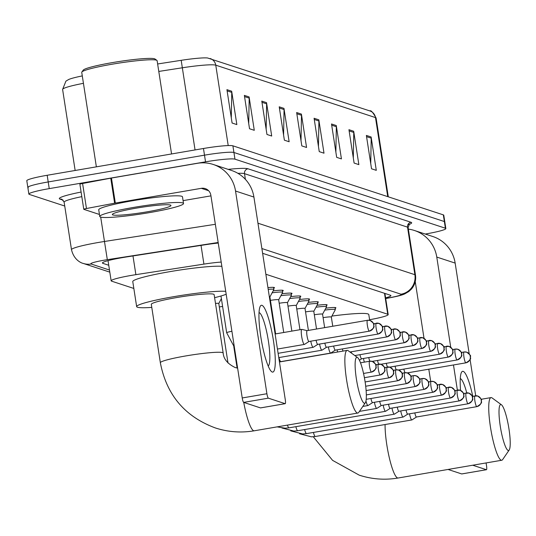 <?xml version="1.0" encoding="UTF-8"?>
<svg xmlns="http://www.w3.org/2000/svg" width="536" height="536" viewBox="0 0 536 536"><rect width="100%" height="100%" fill="white"/><g stroke="black" fill="none" stroke-linecap="round" stroke-linejoin="round"><path stroke-width="0.8" d="M267.933 287.611A13.561 1.226 -8.8 0 1 274.466 287.658A13.561 1.226 -8.8 0 1 273.688 288.207M273.132 290.901A13.561 1.226 -8.8 0 1 283.243 290.539A13.561 1.226 -8.8 0 1 282.472 291.088M281.916 293.782A13.561 1.226 -8.8 0 1 292.02 293.42A13.561 1.226 -8.8 0 1 291.249 293.969M290.693 296.663A13.561 1.226 -8.8 0 1 300.797 296.301A13.561 1.226 -8.8 0 1 300.026 296.85M299.47 299.544A13.561 1.226 -8.8 0 1 309.58 299.182A13.561 1.226 -8.8 0 1 308.803 299.731M308.247 302.425A13.561 1.226 -8.8 0 1 318.357 302.063A13.561 1.226 -8.8 0 1 317.587 302.612M317.031 305.306A13.561 1.226 -8.8 0 1 327.134 304.944A13.561 1.226 -8.8 0 1 326.364 305.493M325.808 308.187A13.561 1.226 -8.8 0 1 335.911 307.825A13.561 1.226 -8.8 0 1 335.141 308.374M221.194 262.07A25.427 2.305 171.2 0 0 203.921 264.114L135.883 274.66A25.427 2.305 171.2 0 0 131.528 275.37A25.427 2.305 171.2 0 0 111.153 280.824A25.427 2.305 171.2 0 0 111.602 281.159L133.839 288.455M369.599 319.737L372.024 319.275A25.427 2.305 171.2 0 0 388.185 314.585A25.427 2.305 171.2 0 0 387.736 314.25L265.863 274.251M218.253 243.049A25.427 2.305 171.2 0 0 205.402 244.718L127.153 256.845A25.427 2.305 171.2 0 0 122.798 257.555A25.427 2.305 171.2 0 0 102.423 263.002A25.427 2.305 171.2 0 0 102.872 263.344L108.741 265.266M64.735 206.032L29.319 194.414A25.427 2.305 -8.8 0 1 28.864 194.072A25.427 2.305 -8.8 0 1 49.238 188.625L205.529 161.839A25.427 2.305 -8.8 0 1 234.962 159.165L445.396 228.222A25.427 2.305 -8.8 0 1 445.845 228.564A25.427 2.305 -8.8 0 1 425.47 234.011L425.276 234.044M28.287 187.741A25.427 2.305 -8.8 0 1 27.832 187.399L26.8 180.726A25.427 2.305 -8.8 0 1 47.175 175.272L203.466 148.492L204.497 155.165A25.427 2.305 -8.8 0 1 233.93 152.492L444.364 221.549A25.427 2.305 -8.8 0 1 444.813 221.891A25.427 2.305 -8.8 0 0 444.364 221.549L233.93 152.492A25.427 2.305 -8.8 0 0 204.497 155.165L48.207 181.945L204.497 155.165L205.529 161.839M27.832 187.399A25.427 2.305 -8.8 0 1 48.207 181.945A25.427 2.305 -8.8 0 0 27.832 187.399L28.864 194.072M385.598 297.869A25.427 2.305 171.2 0 0 390.898 295.591A25.427 2.305 171.2 0 0 390.449 295.249L262.62 253.307M157.631 63.972L181.188 60.32A27.798 2.519 -8.8 0 1 207.6 57.989L369.914 110.945A8.476 8.308 108.2 0 1 375.495 117.592L215.767 65.171A8.476 8.308 -71.8 0 0 210.179 58.531M83.435 83.321A33.902 3.075 171.2 0 0 62.605 89.445L65.928 81.13L68.648 79.509A27.798 2.519 -8.8 0 1 82.289 75.911M203.466 148.492A25.427 2.305 -8.8 0 1 232.892 145.819L443.332 214.876A25.427 2.305 -8.8 0 1 443.781 215.217L445.845 228.564M336.266 125.538L341.432 158.904L336.675 157.35L331.509 123.984L336.266 125.538A6.78 6.646 -71.8 0 1 336.347 126.717L331.697 125.19M353.693 131.26L358.859 164.626L354.108 163.065L348.943 129.699L353.693 131.26A6.78 6.646 -71.8 0 1 353.773 132.439L349.13 130.911M371.126 136.982L376.292 170.347L371.535 168.786L366.369 135.42L371.126 136.982A6.78 6.646 -71.8 0 1 371.207 138.154L366.557 136.633M283.973 108.379L289.139 141.745L284.382 140.184L279.216 106.818L283.973 108.379A6.78 6.646 -71.8 0 1 284.053 109.558L279.403 108.031M266.539 102.657L271.705 136.03L266.955 134.469L261.789 101.103L266.539 102.657A6.78 6.646 -71.8 0 1 266.62 103.837L261.977 102.309M249.113 96.942L254.278 130.308L249.521 128.747L244.356 95.381L249.113 96.942A6.78 6.646 -71.8 0 1 249.193 98.115L244.543 96.594M231.679 91.221L236.845 124.587L232.095 123.025L226.929 89.659L231.679 91.221A6.78 6.646 -71.8 0 1 231.76 92.4L227.117 90.872M318.833 119.823L323.999 153.189L319.248 151.628L314.083 118.262L318.833 119.823A6.78 6.646 -71.8 0 1 318.913 120.995L314.27 119.474M301.406 114.101L306.565 147.467L301.815 145.906L296.649 112.54L301.406 114.101A6.78 6.646 -71.8 0 1 301.48 115.274L296.837 113.753M301.011 140.72L301.48 115.274M318.444 146.435L318.913 120.995M231.291 117.84L231.76 92.4M248.717 123.561L249.193 98.115M266.151 129.276L266.62 103.837M283.578 134.998L284.053 109.558M370.731 163.601L371.207 138.154M353.304 157.879L353.773 132.439M335.871 152.157L336.347 126.717M272.281 372.051A33.902 5.923 -99.7 0 1 270.774 370.798A33.902 5.923 -99.7 0 1 261.28 339.69A33.902 5.923 -99.7 0 1 259.873 307.195A33.902 5.923 -99.7 0 1 261.95 305.319A33.902 5.923 -99.7 0 1 273.454 340.769A33.902 5.923 -99.7 0 1 272.281 372.051M268.174 365.974A27.122 4.737 80.3 0 0 268.054 338.953A27.122 4.737 80.3 0 0 259.183 312.642A27.122 4.737 80.3 0 0 259.029 312.609M99.415 214.253A4.241 0.382 171.2 0 1 98.664 214.212L83.844 209.348A4.241 0.382 171.2 0 1 83.77 209.295L79.898 184.27A4.241 0.382 -8.8 0 1 82.591 183.486L110.751 178.166A4.241 0.382 -8.8 0 1 111.454 178.039L197.462 163.299A33.902 33.239 108.2 0 1 213.201 164.452A33.902 33.239 108.2 0 1 235.532 191.024L266.908 393.732A4.241 0.737 80.3 0 0 268.348 398.161L243.672 402.389A4.241 0.737 -99.7 0 1 242.232 397.96L210.856 195.258A8.476 8.308 -71.8 0 0 201.335 188.324L115.327 203.064A4.241 0.382 171.2 0 0 114.624 203.191L86.464 208.511A4.241 0.382 171.2 0 0 83.77 209.295M213.201 164.452L231.579 170.482A33.902 33.239 108.2 0 1 253.91 197.06L285.293 399.762A4.241 0.737 80.3 0 1 285.219 403.675A4.241 0.737 80.3 0 1 285.145 403.675L268.348 398.161M260.603 407.876A4.241 0.737 -99.7 0 1 260.536 407.909A4.241 0.737 -99.7 0 1 260.469 407.903L243.672 402.389M210.95 195.861L183.078 200.638M96.366 166.843L81.74 72.353A38.143 3.457 -8.8 0 1 81.847 72.018L83.261 70.109A36.448 3.303 -8.8 0 1 112.359 62.612A36.448 3.303 -8.8 0 1 154.991 59L156.921 60.394A38.143 3.457 -8.8 0 1 157.122 60.682L171.56 153.959M81.847 72.018A38.143 3.457 -8.8 0 1 112.299 64.179A38.143 3.457 -8.8 0 1 156.921 60.394M149.564 212.598A42.378 3.839 -8.8 0 1 99.763 216.477A42.378 3.839 -8.8 0 1 133.719 207.399A42.378 3.839 -8.8 0 1 183.52 203.513A42.378 3.839 -8.8 0 1 149.564 212.598M99.763 216.477L98.725 209.804A42.378 3.839 -8.8 0 1 132.687 200.725A42.378 3.839 -8.8 0 1 182.488 196.839L183.52 203.513M136.097 208.176A29.668 2.687 -8.8 0 1 170.796 205.234A29.668 2.687 -8.8 0 1 147.186 211.814A29.668 2.687 -8.8 0 1 112.413 214.273A29.668 2.687 -8.8 0 1 136.097 208.176M364.286 403.24A23.309 4.074 80.3 0 0 365.317 402.784A23.309 4.074 80.3 0 0 364.741 379.609A23.309 4.074 80.3 0 0 357.566 357.566A23.309 4.074 80.3 0 0 357.184 357.358A23.309 4.074 80.3 0 0 356.373 378.872A23.309 4.074 80.3 0 0 364.286 403.24M365.317 402.784L358.758 412.372A31.785 5.554 -99.7 0 1 357.874 413.035A31.785 5.554 -99.7 0 1 357.351 412.988A31.785 5.554 -99.7 0 1 346.792 381.203A31.785 5.554 -99.7 0 1 347.14 350.383A31.785 5.554 -99.7 0 1 347.663 350.43A31.785 5.554 -99.7 0 1 348.192 350.712L357.566 357.566M160.351 362.745A31.785 2.881 171.2 0 1 185.818 355.931A31.785 2.881 171.2 0 1 222.608 352.594A31.785 2.881 171.2 0 1 223.17 353.016L214.132 294.626A31.785 2.881 171.2 0 0 176.78 297.54A31.785 2.881 171.2 0 0 151.306 304.348L160.351 362.745C166.529 394.878 184.86 416.613 215.345 427.942C228.061 432.063 241.026 433.014 254.232 430.797L357.874 413.035M151.782 307.403A46.619 4.228 -8.8 0 1 136.653 306.619A46.619 4.228 -8.8 0 1 174.006 296.629A46.619 4.228 -8.8 0 1 225.73 291.35M136.653 306.619L132.774 281.594A46.619 4.228 -8.8 0 1 170.133 271.605A46.619 4.228 -8.8 0 1 221.857 266.325M226.179 294.237A46.619 4.228 -8.8 0 1 214.601 297.681M508.162 450.454A23.309 4.074 80.3 0 0 509.2 449.999A23.309 4.074 80.3 0 0 508.624 426.823A23.309 4.074 80.3 0 0 501.448 404.781A23.309 4.074 80.3 0 0 501.06 404.573A23.309 4.074 80.3 0 0 500.256 426.087A23.309 4.074 80.3 0 0 508.162 450.454M509.2 449.999L502.641 459.587A31.785 5.554 -99.7 0 1 501.756 460.25A31.785 5.554 -99.7 0 1 501.234 460.203A31.785 5.554 -99.7 0 1 490.675 428.418A31.785 5.554 -99.7 0 1 491.016 397.598A31.785 5.554 -99.7 0 1 491.546 397.645A31.785 5.554 -99.7 0 1 492.075 397.926L501.448 404.781M331.891 316.079A46.619 4.228 -8.8 0 1 368.795 314.545L369.699 320.367M215.492 303.41A7.631 0.69 -8.8 0 1 218.782 303.47A7.631 0.69 -8.8 0 1 218.768 303.523M219.318 306.934A7.631 0.69 -8.8 0 1 222.601 306.465M220.993 299.39A12.717 1.152 -8.8 0 1 221.495 299.322M365.967 400.982A7.631 1.333 80.3 0 0 367.877 405.524A7.631 1.333 80.3 0 0 368.004 405.538A7.631 1.333 80.3 0 0 368.098 405.497L372.614 402.596M370.925 398.503A5.507 0.965 80.3 0 0 372.493 402.59A5.507 0.965 80.3 0 0 372.58 402.603A5.507 0.965 80.3 0 0 372.647 402.576A5.507 0.965 80.3 0 0 372.667 402.563M374.396 402.288A7.631 1.333 80.3 0 0 376.654 408.405A7.631 1.333 80.3 0 0 376.781 408.419A7.631 1.333 80.3 0 0 376.875 408.378L381.398 405.477M379.702 401.377A5.507 0.965 80.3 0 0 381.27 405.471A5.507 0.965 80.3 0 0 381.357 405.484A5.507 0.965 80.3 0 0 381.431 405.457A5.507 0.965 80.3 0 0 381.444 405.444M383.173 405.169A7.631 1.333 80.3 0 0 385.438 411.286A7.631 1.333 80.3 0 0 385.558 411.3A7.631 1.333 80.3 0 0 385.652 411.259L390.175 408.358M388.486 404.258A5.507 0.965 80.3 0 0 390.047 408.352A5.507 0.965 80.3 0 0 390.141 408.365A5.507 0.965 80.3 0 0 390.208 408.338A5.507 0.965 80.3 0 0 390.221 408.325M391.957 408.05A7.631 1.333 80.3 0 0 394.215 414.167A7.631 1.333 80.3 0 0 394.342 414.181A7.631 1.333 80.3 0 0 394.436 414.14L398.952 411.239M397.263 407.139A5.507 0.965 80.3 0 0 398.824 411.233A5.507 0.965 80.3 0 0 398.918 411.246A5.507 0.965 80.3 0 0 398.985 411.219A5.507 0.965 80.3 0 0 398.998 411.206M400.734 410.931A7.631 1.333 80.3 0 0 402.992 417.048A7.631 1.333 80.3 0 0 403.119 417.055A7.631 1.333 80.3 0 0 403.213 417.021L407.728 414.12M406.04 410.02A5.507 0.965 80.3 0 0 407.608 414.114A5.507 0.965 80.3 0 0 407.695 414.127A5.507 0.965 80.3 0 0 407.762 414.1A5.507 0.965 80.3 0 0 407.782 414.087M409.511 413.812A7.631 1.333 80.3 0 0 411.769 419.929A7.631 1.333 80.3 0 0 411.896 419.936A7.631 1.333 80.3 0 0 411.99 419.902L416.512 417.001M414.817 412.901A5.507 0.965 80.3 0 0 416.385 416.995A5.507 0.965 80.3 0 0 416.472 417.001A5.507 0.965 80.3 0 0 416.546 416.975A5.507 0.965 80.3 0 0 416.559 416.968M307.135 330.632L301.909 329.399A7.631 1.333 80.3 0 0 301.808 329.399A7.631 1.333 80.3 0 0 301.668 336.447A7.631 1.333 80.3 0 0 304.381 344.434A7.631 1.333 80.3 0 0 304.475 344.4L308.997 341.492M307.188 330.645A5.507 0.965 80.3 0 0 307.168 330.645A5.507 0.965 80.3 0 0 307.101 330.638A5.507 0.965 80.3 0 0 307.001 335.73A5.507 0.965 80.3 0 0 308.87 341.492A5.507 0.965 80.3 0 0 308.957 341.499A5.507 0.965 80.3 0 0 309.031 341.472A5.507 0.965 80.3 0 0 309.044 341.466M316.086 340.28A5.507 0.965 80.3 0 0 317.647 344.373A5.507 0.965 80.3 0 0 317.741 344.38A5.507 0.965 80.3 0 0 317.808 344.353A5.507 0.965 80.3 0 0 317.821 344.34M310.773 341.191A7.631 1.333 80.3 0 0 313.158 347.315A7.631 1.333 80.3 0 0 313.252 347.281L317.774 344.373M324.863 343.161A5.507 0.965 80.3 0 0 326.424 347.254A5.507 0.965 80.3 0 0 326.518 347.261A5.507 0.965 80.3 0 0 326.585 347.234A5.507 0.965 80.3 0 0 326.598 347.221M319.557 344.072A7.631 1.333 80.3 0 0 321.942 350.196A7.631 1.333 80.3 0 0 322.036 350.162L326.551 347.254M333.64 346.042A5.507 0.965 80.3 0 0 335.208 350.135A5.507 0.965 80.3 0 0 335.295 350.142A5.507 0.965 80.3 0 0 335.362 350.115A5.507 0.965 80.3 0 0 335.382 350.102M328.334 346.953A7.631 1.333 80.3 0 0 330.719 353.077A7.631 1.333 80.3 0 0 330.812 353.036L335.328 350.135M269.347 296.736A7.631 0.69 -8.8 0 1 269.889 296.904A7.631 0.69 -8.8 0 1 269.883 296.957M337.111 349.834A7.631 1.333 80.3 0 0 337.613 352.011M268.201 289.366A12.717 1.152 -8.8 0 1 273.883 289.453A12.717 1.152 -8.8 0 1 273.869 289.534L269.896 296.931M342.417 348.923A5.507 0.965 80.3 0 0 342.98 351.093M270.425 300.368A7.631 0.69 -8.8 0 1 278.673 299.785A7.631 0.69 -8.8 0 1 278.66 299.838M272.1 292.824A12.717 1.152 -8.8 0 1 282.666 292.334A12.717 1.152 -8.8 0 1 282.646 292.415L278.673 299.812M351.201 351.804A5.507 0.965 80.3 0 0 351.516 353.144M359.978 354.685A5.507 0.965 80.3 0 0 361.539 358.778A5.507 0.965 80.3 0 0 361.632 358.785A5.507 0.965 80.3 0 0 361.7 358.758A5.507 0.965 80.3 0 0 361.713 358.745M279.209 303.249A7.631 0.69 -8.8 0 1 287.45 302.666A7.631 0.69 -8.8 0 1 287.437 302.719M280.884 295.705A12.717 1.152 -8.8 0 1 291.443 295.215A12.717 1.152 -8.8 0 1 291.423 295.296L287.45 302.693M287.986 306.13A7.631 0.69 -8.8 0 1 296.227 305.547A7.631 0.69 -8.8 0 1 296.22 305.6M363.448 358.477A7.631 1.333 80.3 0 0 364.38 362.128M289.661 298.586A12.717 1.152 -8.8 0 1 300.22 298.096A12.717 1.152 -8.8 0 1 300.2 298.177L296.234 305.574M368.755 357.566A5.507 0.965 80.3 0 0 369.9 361.19M296.763 309.011A7.631 0.69 -8.8 0 1 305.004 308.428A7.631 0.69 -8.8 0 1 304.997 308.481M298.438 301.466A12.717 1.152 -8.8 0 1 308.997 300.977A12.717 1.152 -8.8 0 1 308.984 301.058L305.011 308.455M377.532 360.447A5.507 0.965 80.3 0 0 378.684 364.071M305.54 311.892A7.631 0.69 -8.8 0 1 313.788 311.309A7.631 0.69 -8.8 0 1 313.774 311.356M307.215 304.348A12.717 1.152 -8.8 0 1 317.781 303.858A12.717 1.152 -8.8 0 1 317.761 303.939L313.788 311.336M386.315 363.328A5.507 0.965 80.3 0 0 387.461 366.952M314.324 314.766A7.631 0.69 -8.8 0 1 322.565 314.19A7.631 0.69 -8.8 0 1 322.551 314.237M315.999 307.229A12.717 1.152 -8.8 0 1 326.558 306.739A12.717 1.152 -8.8 0 1 326.538 306.82L322.565 314.217M395.092 366.209A5.507 0.965 80.3 0 0 396.238 369.833M323.101 317.647A7.631 0.69 -8.8 0 1 331.342 317.071A7.631 0.69 -8.8 0 1 331.335 317.118L335.315 309.701A12.717 1.152 -8.8 0 0 335.335 309.62L335.013 307.53M324.776 310.11A12.717 1.152 -8.8 0 1 335.335 309.62M403.869 369.09A5.507 0.965 80.3 0 0 405.015 372.714M460.558 390.409A33.902 5.923 -99.7 0 1 461.114 373.23A33.902 5.923 -99.7 0 1 463.191 371.361A33.902 5.923 -99.7 0 1 472.745 396.184M466.722 392.855A27.122 4.737 80.3 0 0 460.424 378.684A27.122 4.737 80.3 0 0 460.27 378.644M408.365 229.12A33.902 33.239 108.2 0 1 414.442 230.493A33.902 33.239 108.2 0 1 436.773 257.066L450.736 347.254M414.442 230.493L432.827 236.523A33.902 33.239 108.2 0 1 455.158 263.096L469.214 353.894M453.483 364.969L457.362 390.047M461.844 473.918A4.241 0.737 -99.7 0 1 461.784 473.945A4.241 0.737 -99.7 0 1 461.71 473.938L486.387 469.71L472.725 465.228M486.387 469.71A4.241 0.737 80.3 0 0 486.46 469.717A4.241 0.737 80.3 0 0 486.534 465.797L486.092 462.937M470.079 359.482L475.687 395.722M461.71 473.938L448.049 469.456M430.703 381.458L428.8 369.197M424.03 338.35L415.246 281.628M132.982 255.94L135.883 274.66M201.027 245.394L203.921 264.114M384.493 293.299L387.736 314.25M102.751 262.54L102.872 263.344M218.165 242.493L107.321 259.672A16.951 1.534 171.2 0 0 104.413 260.148A16.951 1.534 171.2 0 0 91.133 264.007L109.478 270.03M91.133 264.007A16.951 16.623 -71.8 0 1 83.261 263.431C81.82 263.176 74.062 260.489 71.496 249.689A33.902 3.075 -8.8 0 1 98.657 242.426A33.902 3.075 -8.8 0 1 104.473 241.475L100.694 217.1M63.241 200.203L59.978 199.131A4.241 4.154 108.2 0 1 61.942 199.271L64.132 202.146A33.902 3.075 171.2 0 1 81.814 196.645M59.978 199.131A38.143 3.457 -8.8 0 1 81.103 192.055M228.182 169.369A38.143 3.457 -8.8 0 1 247.98 168.78L410.991 222.273A38.143 3.457 -8.8 0 1 408.981 224.544M234.962 159.165L232.892 145.819M49.238 188.625L47.175 175.272M445.396 228.222L443.332 214.876M245.394 179.359L244.51 173.657A33.902 3.075 171.2 0 0 237.897 173.329M107.321 259.672L104.473 241.475L215.351 224.296M257.957 223.204L414.884 274.7L407.528 227.15L244.51 173.657A4.241 4.154 108.2 0 1 247.98 168.78M385.692 298.472L390.543 297.554A16.951 1.534 171.2 0 0 401.015 294.204A16.951 16.623 -71.8 0 0 414.884 274.7A33.902 3.075 -8.8 0 1 415.487 275.149L408.124 227.606A33.902 3.075 171.2 0 0 407.528 227.15A4.241 4.154 108.2 0 1 410.991 222.273M401.015 294.204L261.883 248.543M385.706 298.552L391.106 297.527A16.951 5.802 -100.7 0 1 390.543 297.554M369.914 110.945C370.818 109.954 372.882 112.319 376.098 118.041A33.902 3.075 171.2 0 0 375.495 117.592L387.729 196.632M228.209 145.571L215.767 65.171A33.902 3.075 171.2 0 0 182.334 67.784L181.188 60.32M195.05 149.933L182.334 67.784L158.79 71.435M253.91 197.06L235.532 191.024M260.469 407.903L285.145 403.675M208.611 190.709L201.335 188.324M111.454 178.039L115.327 203.064M242.232 397.96L266.908 393.732M114.624 203.191L110.751 178.166M82.591 183.486L86.464 208.511M243.746 402.415A31.785 5.554 80.3 0 0 253.702 430.75A31.785 5.554 80.3 0 0 254.232 430.797M385.083 424.532A31.785 5.554 80.3 0 0 389.317 457.778A31.785 5.554 80.3 0 0 397.585 477.965A31.785 5.554 80.3 0 0 398.114 478.012L501.756 460.25M371.415 372.078A5.507 5.4 108.2 0 0 375.924 365.74A5.507 5.4 -71.8 0 0 369.74 361.237A5.507 0.965 80.3 0 0 369.646 361.231A5.507 0.965 80.3 0 0 369.585 366.57A5.507 0.965 80.3 0 0 371.415 372.078A5.507 0.965 80.3 0 0 371.508 372.091A5.507 0.965 80.3 0 0 371.595 372.044M380.198 374.959A5.507 5.4 108.2 0 0 384.701 368.621A5.507 5.4 -71.8 0 0 378.517 364.118A5.507 0.965 80.3 0 0 378.423 364.112A5.507 0.965 80.3 0 0 378.362 369.451A5.507 0.965 80.3 0 0 380.198 374.959A5.507 0.965 80.3 0 0 380.285 374.972A5.507 0.965 80.3 0 0 380.372 374.925M388.975 377.84A5.507 5.4 108.2 0 0 393.484 371.502A5.507 5.4 -71.8 0 0 387.293 366.999A5.507 0.965 80.3 0 0 387.206 366.993A5.507 0.965 80.3 0 0 387.146 372.332A5.507 0.965 80.3 0 0 388.975 377.84A5.507 0.965 80.3 0 0 389.062 377.847A5.507 0.965 80.3 0 0 389.156 377.806M397.752 380.721A5.507 5.4 108.2 0 0 402.261 374.383A5.507 5.4 -71.8 0 0 396.07 369.88A5.507 0.965 80.3 0 0 395.983 369.867A5.507 0.965 80.3 0 0 395.923 375.213A5.507 0.965 80.3 0 0 397.752 380.721A5.507 0.965 80.3 0 0 397.846 380.728A5.507 0.965 80.3 0 0 397.933 380.687M406.529 383.602A5.507 5.4 108.2 0 0 411.038 377.264A5.507 5.4 -71.8 0 0 404.854 372.761A5.507 0.965 80.3 0 0 404.76 372.748A5.507 0.965 80.3 0 0 404.7 378.094A5.507 0.965 80.3 0 0 406.529 383.602A5.507 0.965 80.3 0 0 406.623 383.608A5.507 0.965 80.3 0 0 406.71 383.568M415.313 386.483A5.507 5.4 108.2 0 0 419.815 380.145A5.507 5.4 -71.8 0 0 413.631 375.642A5.507 0.965 80.3 0 0 413.537 375.629A5.507 0.965 80.3 0 0 413.477 380.975A5.507 0.965 80.3 0 0 415.313 386.483A5.507 0.965 80.3 0 0 415.4 386.49A5.507 0.965 80.3 0 0 415.487 386.449M424.09 389.364A5.507 5.4 108.2 0 0 428.599 383.026A5.507 5.4 -71.8 0 0 422.408 378.523A5.507 0.965 80.3 0 0 422.321 378.51A5.507 0.965 80.3 0 0 422.261 383.856A5.507 0.965 80.3 0 0 424.09 389.364A5.507 0.965 80.3 0 0 424.177 389.37A5.507 0.965 80.3 0 0 424.271 389.33M432.867 392.245A5.507 5.4 108.2 0 0 437.376 385.907A5.507 5.4 -71.8 0 0 431.185 381.404A5.507 0.965 80.3 0 0 431.098 381.391A5.507 0.965 80.3 0 0 431.038 386.737A5.507 0.965 80.3 0 0 432.867 392.245A5.507 0.965 80.3 0 0 432.961 392.252A5.507 0.965 80.3 0 0 433.048 392.211M441.644 395.126A5.507 5.4 108.2 0 0 446.153 388.788A5.507 5.4 -71.8 0 0 439.969 384.285A5.507 0.965 80.3 0 0 439.875 384.272A5.507 0.965 80.3 0 0 439.815 389.618A5.507 0.965 80.3 0 0 441.644 395.126A5.507 0.965 80.3 0 0 441.738 395.133A5.507 0.965 80.3 0 0 441.825 395.092M450.428 398.007A5.507 5.4 108.2 0 0 454.93 391.669A5.507 5.4 -71.8 0 0 448.746 387.16A5.507 0.965 80.3 0 0 448.652 387.153A5.507 0.965 80.3 0 0 448.592 392.499A5.507 0.965 80.3 0 0 450.428 398.007A5.507 0.965 80.3 0 0 450.515 398.013A5.507 0.965 80.3 0 0 450.602 397.973M287.45 425.108A7.631 1.333 80.3 0 0 288.864 427.835A7.631 1.333 80.3 0 0 288.951 427.849A7.631 1.333 80.3 0 0 288.991 427.849A7.631 1.333 80.3 0 0 289.105 427.795M459.205 400.888A5.507 5.4 108.2 0 0 463.714 394.55A5.507 5.4 -71.8 0 0 457.523 390.041A5.507 0.965 80.3 0 0 457.436 390.034A5.507 0.965 80.3 0 0 457.375 395.38A5.507 0.965 80.3 0 0 459.205 400.888A5.507 0.965 80.3 0 0 459.292 400.895A5.507 0.965 80.3 0 0 459.386 400.854M295.859 426.669A7.631 1.333 80.3 0 0 297.641 430.716A7.631 1.333 80.3 0 0 297.728 430.73A7.631 1.333 80.3 0 0 297.768 430.73A7.631 1.333 80.3 0 0 297.889 430.676M467.982 403.769A5.507 5.4 108.2 0 0 472.491 397.431A5.507 5.4 -71.8 0 0 466.3 392.922A5.507 0.965 80.3 0 0 466.213 392.915A5.507 0.965 80.3 0 0 466.153 398.261A5.507 0.965 80.3 0 0 467.982 403.769A5.507 0.965 80.3 0 0 468.075 403.776A5.507 0.965 80.3 0 0 468.163 403.735M304.636 429.55A7.631 1.333 80.3 0 0 306.425 433.597A7.631 1.333 80.3 0 0 306.512 433.611A7.631 1.333 80.3 0 0 306.552 433.611A7.631 1.333 80.3 0 0 306.666 433.557M476.759 406.65A5.507 5.4 108.2 0 0 481.268 400.312A5.507 5.4 -71.8 0 0 475.084 395.803A5.507 0.965 80.3 0 0 474.99 395.796A5.507 0.965 80.3 0 0 474.93 401.142A5.507 0.965 80.3 0 0 476.759 406.65A5.507 0.965 80.3 0 0 476.852 406.657A5.507 0.965 80.3 0 0 476.94 406.616M313.413 432.431A7.631 1.333 80.3 0 0 315.202 436.478A7.631 1.333 80.3 0 0 315.289 436.492A7.631 1.333 80.3 0 0 315.329 436.492A7.631 1.333 80.3 0 0 315.443 436.438M369.244 331.148A5.507 5.4 108.2 0 0 373.753 324.809A5.507 5.4 -71.8 0 0 367.569 320.3A5.507 0.965 80.3 0 0 367.475 320.294A5.507 0.965 80.3 0 0 367.415 325.633A5.507 0.965 80.3 0 0 369.244 331.148A5.507 0.965 80.3 0 0 369.338 331.154A5.507 0.965 80.3 0 0 369.425 331.114M234.359 347.1L226.674 332.762A7.631 0.69 -8.8 0 1 231.914 331.281M378.027 334.029A5.507 5.4 108.2 0 0 382.53 327.69A5.507 5.4 -71.8 0 0 376.346 323.181A5.507 0.965 80.3 0 0 376.252 323.175A5.507 0.965 80.3 0 0 376.192 328.514A5.507 0.965 80.3 0 0 378.027 334.029A5.507 0.965 80.3 0 0 378.115 334.035A5.507 0.965 80.3 0 0 378.202 333.988M386.804 336.91A5.507 5.4 108.2 0 0 391.313 330.565A5.507 5.4 -71.8 0 0 385.123 326.062A5.507 0.965 80.3 0 0 385.036 326.055A5.507 0.965 80.3 0 0 384.975 331.395A5.507 0.965 80.3 0 0 386.804 336.91A5.507 0.965 80.3 0 0 386.892 336.916A5.507 0.965 80.3 0 0 386.985 336.869M395.581 339.784A5.507 5.4 108.2 0 0 400.091 333.446A5.507 5.4 -71.8 0 0 393.9 328.943A5.507 0.965 80.3 0 0 393.813 328.937A5.507 0.965 80.3 0 0 393.752 334.276A5.507 0.965 80.3 0 0 395.581 339.784A5.507 0.965 80.3 0 0 395.675 339.797A5.507 0.965 80.3 0 0 395.762 339.75M278.955 357.566A7.631 1.333 80.3 0 0 280.831 361.626A7.631 1.333 80.3 0 0 280.871 361.619L279.417 361.82M404.358 342.665A5.507 5.4 108.2 0 0 408.868 336.327A5.507 5.4 -71.8 0 0 402.683 331.824A5.507 0.965 80.3 0 0 402.59 331.817A5.507 0.965 80.3 0 0 402.529 337.157A5.507 0.965 80.3 0 0 404.358 342.665A5.507 0.965 80.3 0 0 404.452 342.678A5.507 0.965 80.3 0 0 404.539 342.631M413.142 345.546A5.507 5.4 108.2 0 0 417.645 339.208A5.507 5.4 -71.8 0 0 411.46 334.705A5.507 0.965 80.3 0 0 411.367 334.699A5.507 0.965 80.3 0 0 411.306 340.038A5.507 0.965 80.3 0 0 413.142 345.546A5.507 0.965 80.3 0 0 413.229 345.559A5.507 0.965 80.3 0 0 413.316 345.512M421.919 348.427A5.507 5.4 108.2 0 0 426.428 342.089A5.507 5.4 -71.8 0 0 420.237 337.586A5.507 0.965 80.3 0 0 420.15 337.58A5.507 0.965 80.3 0 0 420.09 342.919A5.507 0.965 80.3 0 0 421.919 348.427A5.507 0.965 80.3 0 0 422.006 348.44A5.507 0.965 80.3 0 0 422.1 348.393M430.696 351.308A5.507 5.4 108.2 0 0 435.205 344.97A5.507 5.4 -71.8 0 0 429.014 340.467A5.507 0.965 80.3 0 0 428.927 340.461A5.507 0.965 80.3 0 0 428.867 345.8A5.507 0.965 80.3 0 0 430.696 351.308A5.507 0.965 80.3 0 0 430.79 351.321A5.507 0.965 80.3 0 0 430.877 351.274M439.473 354.189A5.507 5.4 108.2 0 0 443.982 347.851A5.507 5.4 -71.8 0 0 437.798 343.348A5.507 0.965 80.3 0 0 437.704 343.342A5.507 0.965 80.3 0 0 437.644 348.681A5.507 0.965 80.3 0 0 439.473 354.189A5.507 0.965 80.3 0 0 439.567 354.195A5.507 0.965 80.3 0 0 439.654 354.155M448.257 357.07A5.507 5.4 108.2 0 0 452.759 350.732A5.507 5.4 -71.8 0 0 446.575 346.229A5.507 0.965 80.3 0 0 446.481 346.223A5.507 0.965 80.3 0 0 446.421 351.562A5.507 0.965 80.3 0 0 448.257 357.07A5.507 0.965 80.3 0 0 448.344 357.077A5.507 0.965 80.3 0 0 448.431 357.036M457.034 359.951A5.507 5.4 108.2 0 0 461.543 353.613A5.507 5.4 -71.8 0 0 455.352 349.11A5.507 0.965 80.3 0 0 455.265 349.097A5.507 0.965 80.3 0 0 455.205 354.443A5.507 0.965 80.3 0 0 457.034 359.951A5.507 0.965 80.3 0 0 457.121 359.958A5.507 0.965 80.3 0 0 457.215 359.917M465.811 362.832A5.507 5.4 108.2 0 0 470.32 356.494A5.507 5.4 -71.8 0 0 464.129 351.991A5.507 0.965 80.3 0 0 464.042 351.978A5.507 0.965 80.3 0 0 463.982 357.324A5.507 0.965 80.3 0 0 465.811 362.832A5.507 0.965 80.3 0 0 465.905 362.839A5.507 0.965 80.3 0 0 465.992 362.798M455.158 263.096L436.773 257.066M108.024 260.643L111.153 280.824M384.915 293.433L388.185 314.585M71.496 249.689L64.132 202.146M408.124 227.606L409.37 224.189L407.789 224.879M391.106 297.527C397.625 296.294 402.174 295.081 404.747 293.882L408.747 291.564L411.347 289.172C414.81 285.119 416.191 280.449 415.487 275.149M83.261 263.431L109.806 272.141M376.098 118.041L388.292 196.812M62.605 89.445L75.147 170.482M260.536 407.909L285.219 403.675M237.622 368.152L235.17 367.542C227.559 363.803 223.559 358.966 223.17 353.016M279.444 361.981L347.14 350.383M313.272 436.753L332.595 460.37L359.227 475.157C371.944 479.278 384.908 480.229 398.114 478.012M481.08 399.3L491.016 397.598M360.5 362.798L369.646 361.231L372.292 361.425C375.649 363.984 376.888 365.398 375.997 365.659C375.053 366.631 379.059 367.622 371.508 372.091L363.535 373.451M375.682 364.581L381.076 364.306C384.433 366.865 385.665 368.279 384.774 368.54C383.83 369.512 387.843 370.503 380.285 374.972L364.4 377.692M384.459 367.462L389.853 367.187C393.21 369.746 394.442 371.16 393.551 371.421C392.613 372.393 396.62 373.384 389.062 377.847L365.123 381.954M393.236 370.343L395.983 369.867L398.63 370.068C401.987 372.627 403.219 374.041 402.328 374.302C401.39 375.274 405.397 376.265 397.846 380.728L365.706 386.235M402.013 373.224L404.76 372.748L407.407 372.949C410.764 375.508 412.003 376.922 411.112 377.183C410.167 378.155 414.174 379.146 406.623 383.608L366.128 390.55M218.782 303.47L227.994 362.973M218.782 303.497L221.388 298.646M410.797 376.105L413.537 375.629L416.191 375.83C419.547 378.389 420.78 379.803 419.889 380.064C418.944 381.036 422.958 382.027 415.4 386.49L366.343 394.898M233.783 346.558L237.113 368.058M419.574 378.986L422.321 378.51L424.968 378.711C428.324 381.27 429.557 382.684 428.666 382.945C427.728 383.917 431.735 384.908 424.177 389.37L366.209 399.307M428.351 381.867L431.098 381.391L433.745 381.592C437.101 384.151 438.334 385.558 437.443 385.826C436.505 386.798 440.512 387.789 432.961 392.252L372.58 402.603M362.832 406.422L368.004 405.538M437.128 384.748L442.522 384.466C445.878 387.032 447.118 388.439 446.227 388.707C445.282 389.679 449.289 390.67 441.738 395.133L381.357 405.484M359.435 411.387L376.781 408.419M445.912 387.622L451.305 387.347C454.662 389.913 455.895 391.32 455.004 391.588C454.059 392.56 458.072 393.545 450.515 398.013L390.141 408.365M385.558 411.3L288.991 427.849L285.112 428.19L277.099 426.877M454.689 390.503L460.082 390.228C463.439 392.794 464.672 394.201 463.781 394.469C462.843 395.441 466.849 396.426 459.292 400.895L398.918 411.246M394.342 414.181L297.768 430.73L293.889 431.071L281.983 428.009M463.466 393.384L468.859 393.109C472.216 395.675 473.449 397.082 472.558 397.35C471.62 398.322 475.626 399.307 468.075 403.776L407.695 414.127M403.119 417.055L306.552 433.611L302.666 433.952L290.767 430.89M472.243 396.265L477.636 395.99C480.993 398.556 482.233 399.963 481.341 400.225C480.397 401.196 484.403 402.188 476.852 406.657L416.472 417.001M411.896 419.936L315.329 436.492L311.45 436.833L299.544 433.771M307.101 330.638L367.475 320.294L370.121 320.488C373.478 323.047 374.718 324.461 373.827 324.722C372.882 325.694 376.888 326.685 369.338 331.154L308.957 341.499M220.979 295.993L226.674 332.762M275.109 333.975L301.808 329.399M277.44 349.05L304.381 344.434M373.512 323.644L378.905 323.369C382.262 325.928 383.495 327.342 382.603 327.603C381.659 328.575 385.672 329.566 378.115 334.035L317.741 344.38M278.104 353.325L313.158 347.315M382.289 326.525L387.682 326.25C391.039 328.809 392.272 330.223 391.38 330.484C390.442 331.456 394.449 332.447 386.892 336.916L326.518 347.261M278.767 357.592L321.942 350.196M391.066 329.406L396.459 329.131C399.816 331.69 401.049 333.104 400.158 333.365C399.22 334.337 403.226 335.328 395.675 339.797L335.295 350.142M280.871 361.619L330.719 353.077M399.843 332.286L405.236 332.012C408.593 334.571 409.832 335.985 408.941 336.246C407.997 337.218 412.003 338.209 404.452 342.678L349.975 352.011M269.889 296.904L275.618 333.888M273.883 289.453L273.561 287.363M408.626 335.168L414.02 334.893C417.377 337.452 418.609 338.866 417.718 339.127C416.774 340.099 420.787 341.09 413.229 345.559L354.832 355.562M278.673 299.785L283.732 332.494M282.666 292.334L282.338 290.244M417.403 338.049L422.797 337.774C426.154 340.333 427.386 341.747 426.495 342.008C425.557 342.98 429.564 343.971 422.006 348.44L361.632 358.785M287.45 302.666L291.852 331.101M361.666 358.778L359.415 360.226M291.443 295.215L291.115 293.125M426.18 340.93L431.574 340.655C434.93 343.214 436.163 344.628 435.272 344.889C434.334 345.861 438.341 346.852 430.79 351.321L372.125 361.371M296.227 305.547L299.966 329.714M300.22 298.096L299.899 296.006M434.957 343.81L440.351 343.536C443.708 346.095 444.947 347.509 444.056 347.77C443.111 348.742 447.118 349.733 439.567 354.195L380.908 364.252M305.004 308.428L308.408 330.417M308.997 300.977L308.676 298.887M443.741 346.692L449.135 346.417C452.491 348.976 453.724 350.39 452.833 350.651C451.888 351.623 455.902 352.614 448.344 357.077L389.685 367.133M313.788 311.309L316.528 329.024M317.781 303.858L317.453 301.768M452.518 349.573L455.265 349.097L457.912 349.298C461.268 351.857 462.501 353.271 461.61 353.532C460.672 354.504 464.678 355.495 457.121 359.958L398.462 370.014M322.565 314.19L324.642 327.63M326.558 306.739L326.23 304.649M461.295 352.453L464.042 351.978L466.688 352.179C470.045 354.738 471.278 356.152 470.387 356.413C469.449 357.385 473.456 358.376 465.905 362.839L407.239 372.895M331.342 317.071L332.762 326.243M461.784 473.945L486.46 469.717"/></g></svg>
